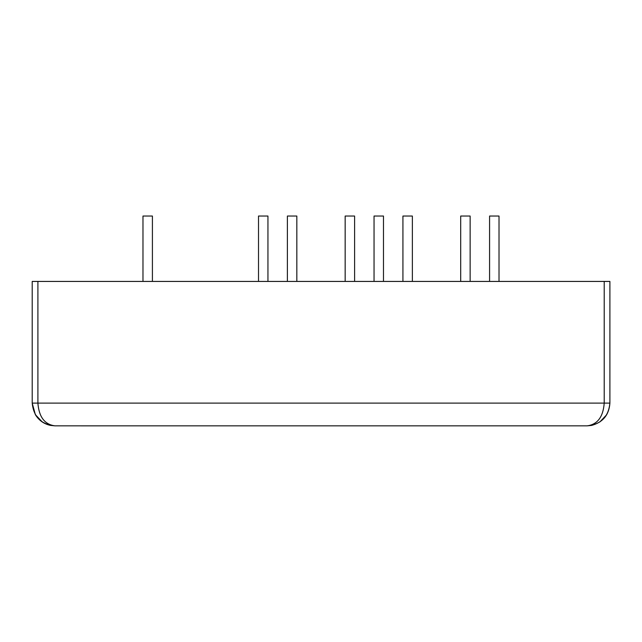 <?xml version="1.0" encoding="UTF-8"?>
<svg xmlns="http://www.w3.org/2000/svg" width="642" height="642" viewBox="0 0 642 642"><rect width="100%" height="100%" fill="white"/><g stroke="black" fill="none" stroke-linecap="round" stroke-linejoin="round"><path stroke-width="0.96" d="M37.902 281.429L37.902 403.104C38.929 416.891 44.619 424.474 54.955 425.847L50.405 425.389C43.881 423.921 38.865 420.341 35.358 414.644L32.212 403.104C33.593 416.891 41.168 424.474 54.955 425.847L587.157 425.847C600.944 424.474 608.528 416.891 609.9 403.104C609.073 414.812 603.015 422.243 591.707 425.389L587.157 425.847C597.493 424.474 603.183 416.891 604.21 403.104L32.212 403.104L32.212 281.429L609.9 281.429L609.9 403.104L604.21 403.104L604.21 281.429M591.635 425.405L587.157 425.847M54.955 425.847L50.477 425.405M470.137 281.429L470.137 216.041L460.699 216.041L460.699 281.429M354.601 281.429L354.601 216.041L345.163 216.041L345.163 281.429M383.483 281.429L383.483 216.041L374.045 216.041L374.045 281.429M152.411 281.429L152.411 216.041L142.973 216.041L142.973 281.429M296.829 281.429L296.829 216.041L287.407 216.041M267.947 281.429L267.947 216.041L258.509 216.041L258.509 281.429M499.019 281.429L499.019 216.041L489.581 216.041L489.581 281.429M412.365 281.429L412.365 216.041L402.927 216.041L402.927 281.429M32.212 371.325L32.212 314.468M77.521 425.847L100.264 425.863M161.447 425.847L486.371 425.847M35.35 414.636L42.308 422.003L35.35 414.636M599.805 422.003L606.762 414.636M287.391 281.429L287.391 216.041"/></g></svg>
